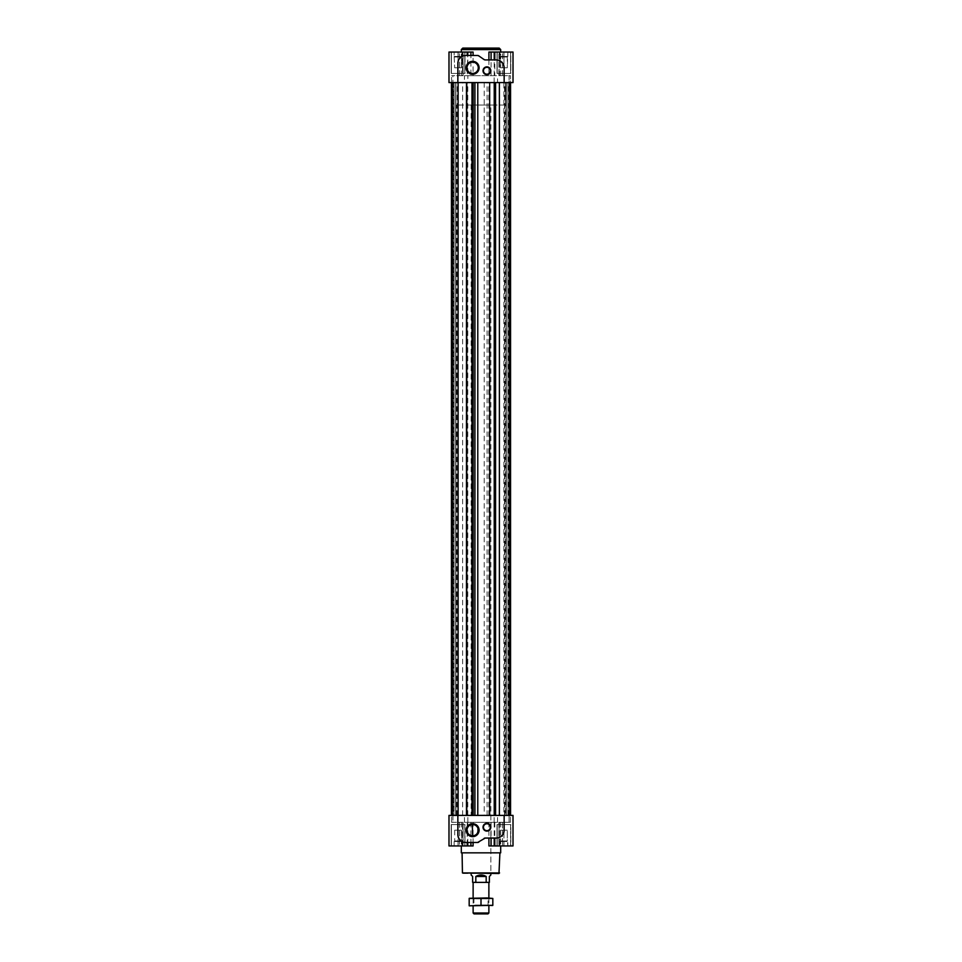 <?xml version="1.0" encoding="UTF-8"?>
<svg xmlns="http://www.w3.org/2000/svg" width="962" height="962" viewBox="0 0 962 962"><rect width="100%" height="100%" fill="white"/><g stroke="black" fill="none" stroke-linecap="round" stroke-linejoin="round"><path stroke-width="0.72" stroke-dasharray="4.81 3.61" d="M472.306 835.81A5.64 5.64 0 0 1 466.991 830.182A5.64 5.64 0 0 1 472.306 824.554C479.389 822.306 479.425 838.022 472.306 835.81M464.995 845.935L451.202 845.935L464.995 845.935L451.202 845.935L464.995 845.935L464.995 824.566L451.202 824.566L464.995 824.566L451.202 824.566L464.995 824.566L464.995 845.935M462.962 845.935L473.088 845.935L462.962 845.935L463.119 822.294L461.303 822.294L462.962 822.294L462.962 845.935M453.234 82.576L453.234 815.403L457.491 815.403L453.908 815.403L454.112 82.576L454.112 815.403L452.537 815.403L455.687 815.403L452.934 815.403L452.934 822.294L451.551 822.294L458.044 822.294L458.044 845.935L448.989 845.935L462.542 845.935L458.044 845.935L458.044 822.294L451.551 822.294L452.934 822.294L452.934 815.403L448.989 815.403L452.934 815.403L452.934 82.576L448.989 82.576L452.934 82.576L452.934 75.685L451.551 75.685L452.934 75.685L452.934 82.576L486.82 82.576L467.845 82.576L467.845 75.685L497.57 75.685L494.793 75.685L494.793 52.044L513.011 52.044L502.573 52.044L513.011 52.044L513.011 82.576L497.57 82.576L497.57 75.685M462.542 845.935L462.542 822.294L458.044 822.294L462.542 822.294L462.542 845.935M467.207 822.294L497.57 822.294L464.43 822.294L467.207 822.294L467.207 845.935L448.989 845.935L448.989 815.403L487.085 815.403L487.085 82.576L497.57 82.576M467.207 845.935L473.088 845.935L473.088 822.294M510.798 845.935L497.005 845.935L510.798 845.935L497.005 845.935L510.798 845.935L510.798 824.566L497.005 824.566L510.798 824.566L497.005 824.566L510.798 824.566L510.798 845.935M488.912 822.294L488.912 845.935L513.011 845.935L503.956 845.935L513.011 845.935L513.011 815.403L495.238 815.403L503.896 815.403L503.896 82.576L452.513 82.576M503.956 845.935L499.458 845.935L503.956 845.935L503.956 822.294L510.449 822.294L502.573 822.294L503.956 822.294L503.956 845.935M464.995 52.044L451.202 52.044L464.995 52.044L451.202 52.044L464.995 52.044L464.995 73.413L451.202 73.413L464.995 73.413L451.202 73.413L464.995 73.413L464.995 52.044M462.962 52.044L473.088 52.044L462.962 52.044L463.119 75.685L461.303 75.685L462.962 75.685L462.962 52.044M462.542 52.044L458.044 52.044L462.542 52.044L462.542 75.685L451.551 75.685L462.542 75.685L462.542 52.044M458.044 52.044L448.989 52.044L458.044 52.044L458.044 75.685L458.044 52.044M470.911 52.044L473.088 52.044L473.088 75.685L467.785 75.685L467.785 52.044L470.911 52.044L470.911 75.685M467.207 52.044L448.989 52.044L448.989 82.576L464.43 82.576L464.43 75.685L467.207 75.685L467.785 52.044M510.798 52.044L497.005 52.044L510.798 52.044L497.005 52.044L510.798 52.044L510.798 73.413L497.005 73.413L510.798 73.413L497.005 73.413L510.798 73.413L510.798 52.044M494.793 75.685L488.912 75.685L488.912 52.044L494.793 52.044M499.458 52.044L502.573 52.044L499.458 52.044L499.458 75.685L502.573 75.685L498.881 75.685L500.697 75.685L498.881 75.685L499.458 52.044M504.148 830.182L504.148 815.403M503.896 832.13C502.02 836.279 499.482 838.251 496.272 838.058L485.197 838.058L477.621 842.484L465.728 842.484M463.768 842.243L459.343 839.213M457.852 834.607L457.852 815.403M504.797 815.403L504.797 82.576L508.766 82.576L508.766 815.403L504.509 815.403L508.092 815.403L507.888 82.576L507.888 815.403L509.668 815.403L506.12 815.403L506.12 82.576L506.12 815.403L509.487 815.403L509.066 82.576L513.011 82.576L503.896 82.576M484.223 82.576L484.223 815.403L451.455 815.403L509.487 815.403M453.234 815.403L452.513 815.403M494.155 822.294L494.155 815.403L495.839 815.403L489.369 815.403L489.369 82.576L487.085 82.576M509.271 82.576L506.313 82.576L509.066 82.576L509.066 75.685L510.449 75.685L503.956 75.685L510.449 75.685L509.066 75.685L509.271 815.403L509.271 82.576M508.092 815.403L507.9 82.576L510.449 82.576L510.449 75.685L510.545 82.576L509.487 82.576M508.092 82.576L504.797 82.576M508.766 82.576L489.369 82.576L489.369 815.403L490.007 815.403L490.007 82.576L490.007 815.403L487.085 815.403M464.43 82.576L467.845 82.576M496.272 59.921L485.197 59.921L477.621 55.483L465.728 55.483C462.518 55.291 459.98 57.275 458.104 61.412M498.232 60.173L502.657 63.191M504.148 82.576L504.148 67.797M457.852 82.576L457.852 63.372M464.43 75.685L467.845 75.685M488.912 75.685L473.088 75.685M503.956 75.685L502.573 75.685L503.956 75.685L503.956 52.044L503.956 75.685M509.463 82.576L509.463 815.403L509.463 82.576M452.537 82.576L451.455 82.576L452.537 82.576L452.537 815.403L452.537 82.576M508.766 815.403L510.545 815.403L510.545 82.576L510.545 815.403L510.545 82.576L510.545 815.403L503.896 815.403M495.238 815.403L495.238 82.576L495.238 815.403M495.875 815.403L495.875 82.576L495.875 815.403M484.223 815.403L494.155 815.403M462.626 815.403L462.626 82.576M451.455 815.403L451.455 82.576L451.455 815.403M455.88 815.403L455.88 82.576L455.88 815.403M466.762 815.403L466.762 82.576M466.125 815.403L466.125 82.576L466.125 815.403M472.631 815.403L472.631 82.576L472.631 815.403M471.993 815.403L471.993 82.576M510.449 822.294L509.066 822.294L509.066 815.403L509.066 822.294L510.449 822.294L510.449 815.403L510.449 822.294M502.573 822.294L498.881 822.294L502.573 822.294L502.573 845.935L502.573 822.294M499.037 822.294L500.697 822.294L499.037 822.294L499.037 845.935L499.037 822.294M461.303 852.837L500.697 852.837M500.697 822.294L500.697 845.935M464.802 73.413L451.406 73.413L464.802 73.413L451.406 73.413L464.802 73.413L464.802 52.044L451.406 52.044L464.802 52.044L464.802 73.413M461.507 67.797L454.689 67.797L461.507 67.797L454.689 67.797L461.507 67.797L461.507 57.011L454.689 57.011L462.037 56.469L454.16 56.469L462.037 56.469L454.16 56.469L462.037 56.469L462.037 52.044L454.16 52.044L462.037 52.044L454.16 52.044L462.037 52.044L462.037 56.469L454.16 56.469L454.16 52.044L454.16 56.469L462.037 56.469L458.104 56.469L458.104 52.044L458.104 56.469L454.16 56.469L462.037 56.469L462.037 52.044L461.507 67.797M510.594 73.413L497.198 73.413L510.594 73.413L497.198 73.413L510.594 73.413L510.594 52.044L497.198 52.044L510.594 52.044L510.594 73.413M507.311 67.797L500.493 67.797L507.311 67.797L500.493 67.797L507.311 67.797L507.311 57.011L500.493 57.011L507.84 56.469L499.963 56.469L507.84 56.469L499.963 56.469L507.84 56.469L507.84 52.044L499.963 52.044L507.84 52.044L499.963 52.044L507.84 52.044L507.84 56.469L499.963 56.469L499.963 52.044L499.963 56.469L507.84 56.469L503.896 56.469L503.896 52.044L503.896 56.469L499.963 56.469L507.84 56.469L507.84 52.044L507.311 67.797M464.802 52.044L451.406 52.044L464.802 52.044M461.507 57.011L454.689 57.011L461.507 57.011M458.104 56.469L458.104 52.044L458.104 56.469M454.16 56.469L454.689 67.797L454.16 56.469M510.594 52.044L497.198 52.044L510.594 52.044M507.311 57.011L500.493 57.011L507.311 57.011M503.896 56.469L503.896 52.044L503.896 56.469M499.963 56.469L500.493 67.797L499.963 56.469M464.802 824.566L451.406 824.566L464.802 824.566L464.802 845.935L451.406 845.935L464.802 845.935L451.406 845.935L464.802 845.935L464.802 824.566L451.406 824.566L464.802 824.566M461.507 830.182L454.689 830.182L461.507 830.182L461.507 840.968L454.689 840.968L461.507 840.968L456.132 841.509L462.037 841.509L462.037 845.935L454.16 845.935L462.037 845.935L462.037 841.509L454.16 841.509L462.037 841.509L462.037 845.935L461.507 840.968L454.689 840.968L461.507 840.968L461.507 830.182L454.689 830.182L461.507 830.182M458.104 841.509L458.104 845.935L454.16 845.935L458.104 845.935L458.104 841.509L460.064 841.509L454.16 841.509L454.16 845.935L454.16 841.509L458.104 841.509L458.104 845.935L458.104 841.509M510.594 824.566L497.198 824.566L510.594 824.566L510.594 845.935L497.198 845.935L510.594 845.935L497.198 845.935L510.594 845.935L510.594 824.566L497.198 824.566L510.594 824.566M507.311 830.182L500.493 830.182L507.311 830.182L507.311 840.968L500.493 840.968L507.311 840.968L501.936 841.509L507.84 841.509L507.84 845.935L499.963 845.935L507.84 845.935L507.84 841.509L499.963 841.509L507.84 841.509L507.84 845.935L507.311 840.968L500.493 840.968L507.311 840.968L507.311 830.182L500.493 830.182L507.311 830.182M503.896 841.509L503.896 845.935L499.963 845.935L503.896 845.935L503.896 841.509L505.868 841.509L499.963 841.509L499.963 845.935L499.963 841.509L503.896 841.509L503.896 845.935L503.896 841.509M454.16 841.509L456.132 841.509L454.16 841.509L454.16 845.935L454.16 841.509M499.963 841.509L501.936 841.509L499.963 841.509L499.963 845.935L499.963 841.509M462.782 48.1L499.218 48.1M499.915 852.837L462.085 852.837L499.915 852.837M463.035 873.52L498.965 873.52M490.848 105.026L471.152 105.026L490.848 105.026L490.848 873.52L471.152 873.52L490.848 873.52L490.848 815.403L471.152 815.403L490.848 815.403M472.631 73.437A5.64 5.64 0 0 1 467.748 64.983A5.64 5.64 0 0 1 477.513 64.983A5.64 5.64 0 0 1 472.631 73.437M486.904 74.651A3.896 3.896 0 0 1 483.537 68.807A3.896 3.896 0 0 1 490.283 68.807A3.896 3.896 0 0 1 486.904 74.651M486.904 74.206A3.451 3.451 0 0 1 483.922 69.036A3.451 3.451 0 0 1 489.898 69.036A3.451 3.451 0 0 1 486.904 74.206M486.904 831.108A3.896 3.896 0 0 1 483.537 825.276A3.896 3.896 0 0 1 490.283 825.276A3.896 3.896 0 0 1 486.904 831.108M486.904 830.663A3.451 3.451 0 0 1 483.922 825.492A3.451 3.451 0 0 1 489.898 825.492A3.451 3.451 0 0 1 486.904 830.663M505.627 105.026L456.373 105.026L505.627 105.026L505.627 82.576L456.373 82.576L505.627 82.576L456.373 82.576L505.627 82.576L505.627 815.403L456.373 815.403L505.627 815.403M486.183 876.466L475.817 876.466C479.268 874.518 482.732 874.518 486.183 876.466L486.183 882.382L489.369 882.382L489.369 876.466L490.848 874.999M475.817 876.466L475.817 882.382L472.631 882.382L472.631 876.466L471.152 874.999M471.152 105.026L471.152 815.403M473.124 882.382L488.876 882.382L473.124 882.382M486.183 882.382L475.817 882.382M456.373 815.403L456.373 105.026M473.124 912.998L488.876 912.998M492.821 905.338L469.179 905.819L488.083 905.026L473.917 905.026L473.917 898.748L488.083 898.748L473.917 898.748L473.124 897.943L488.876 897.943L469.179 897.943L486.904 897.943L473.124 897.943L473.124 905.819L492.821 905.819L492.821 898.436L486.904 897.943L492.821 898.436M474.025 913.9L487.974 913.9M481 905.338L481 898.436M469.179 905.338L469.179 898.436M451.551 822.294L451.551 815.403L451.551 822.294M451.551 82.576L451.551 75.685L451.551 82.576M494.155 82.576L494.155 75.685M494.215 75.685L494.215 52.044M491.089 75.685L491.089 52.044M459.427 75.685L459.427 52.044L459.427 75.685M502.573 75.685L502.573 52.044L502.573 75.685M499.037 75.685L499.037 52.044L499.037 75.685M461.303 49.579L500.697 49.579M509.668 815.403L509.668 82.576L509.668 815.403M506.313 815.403L506.313 82.576L506.313 815.403M504.641 815.403L504.641 82.576M495.43 815.403L495.43 82.576M495.67 815.403L495.67 82.576L495.67 815.403M489.574 815.403L489.574 82.576L489.574 815.403M489.814 815.403L489.814 82.576M488.828 815.403L488.828 82.576M467.772 815.403L467.772 82.576M466.594 815.403L466.594 82.576L466.57 815.403M452.332 815.403L452.332 82.576L452.332 815.403M452.729 815.403L452.729 82.576L452.729 815.403M455.687 815.403L455.687 82.576L455.687 815.403M457.359 815.403L457.359 82.576M457.203 815.403L457.203 82.576M466.329 815.403L466.329 82.576L466.329 815.403M472.426 815.403L472.426 82.576L472.426 815.403M472.186 815.403L472.186 82.576M464.43 822.294L464.43 815.403M467.845 822.294L467.845 815.403M497.57 822.294L497.57 815.403M494.793 822.294L494.793 845.935M494.215 822.294L494.215 845.935M491.089 822.294L491.089 845.935M470.911 822.294L470.911 845.935M467.785 822.294L467.785 845.935M459.427 822.294L459.427 845.935L459.427 822.294M499.458 822.294L499.458 845.935L499.458 822.294M462.433 872.931L499.567 872.931M463.119 75.685L463.119 52.044L463.119 75.685M498.881 75.685L498.881 52.044L498.881 75.685M500.697 75.685L500.697 52.044M461.303 75.685L461.303 52.044M504.509 815.403L504.509 82.576M453.908 815.403L453.908 82.576M457.491 815.403L457.491 82.576M463.119 822.294L463.119 845.935L463.119 822.294M498.881 822.294L498.881 845.935L498.881 822.294M461.303 822.294L461.303 845.935M451.406 52.044L451.406 73.413L451.406 52.044M451.202 52.044L451.202 73.413L451.202 52.044M497.198 52.044L497.198 73.413L497.198 52.044M497.005 52.044L497.005 73.413L497.005 52.044M451.202 824.566L451.202 845.935L451.202 824.566M451.406 824.566L451.406 845.935L451.406 824.566M454.689 830.182L454.689 840.968L454.689 830.182M497.005 824.566L497.005 845.935L497.005 824.566M497.198 824.566L497.198 845.935L497.198 824.566M500.493 830.182L500.493 840.968L500.493 830.182M488.876 897.943L488.876 905.819L488.083 905.026L488.083 898.748L488.876 897.943"/><path stroke-width="1.44" d="M472.631 835.81A5.64 5.64 0 0 1 467.748 827.356A5.64 5.64 0 0 1 477.513 827.356A5.64 5.64 0 0 1 472.631 835.81L472.306 824.554M473.088 842.484L473.088 845.935L448.989 845.935L448.989 815.403L457.852 815.403L457.852 834.607A7.876 7.876 0 0 0 458.104 836.567L457.852 834.607M494.793 838.058L494.793 845.935L513.011 845.935L513.011 815.403L457.852 815.403M494.793 845.935L488.912 845.935L488.912 838.058M473.088 55.483L473.088 52.044L448.989 52.044L448.989 82.576L513.011 82.576L513.011 52.044L488.912 52.044L488.912 59.921M504.148 830.182L503.896 832.13A7.876 7.876 0 0 0 504.148 830.182L504.148 815.403M459.343 839.213L458.104 836.567A7.876 7.876 0 0 0 465.728 842.484L463.768 842.243M502.657 63.191L503.896 65.849A7.876 7.876 0 0 0 496.272 59.921L498.232 60.173M503.896 65.849L504.148 67.797A7.876 7.876 0 0 0 503.896 65.849M457.852 63.372L458.104 61.412A7.876 7.876 0 0 0 457.852 63.372L457.852 82.576M485.197 59.921L484.066 59.56A1.972 1.972 0 0 0 485.197 59.921L496.272 59.921M477.621 55.483L478.751 55.844A1.972 1.972 0 0 0 477.621 55.483L465.728 55.483A7.876 7.876 0 0 0 458.104 61.412M486.904 74.651A3.896 3.896 0 0 1 483.537 68.807A3.896 3.896 0 0 1 490.283 68.807A3.896 3.896 0 0 1 486.904 74.651M472.631 74.278A6.481 6.481 0 0 1 467.015 64.562A6.481 6.481 0 0 1 478.234 64.562A6.481 6.481 0 0 1 472.631 74.278M504.148 82.576L504.148 67.797M484.066 59.56L478.751 55.844M499.374 815.403L499.374 82.576M510.545 815.403L510.545 82.576M466.762 815.403L466.762 82.576M471.993 815.403L471.993 82.576M477.777 815.403L477.777 82.576M500.697 845.935L500.697 852.837L461.303 852.837L461.303 845.935M484.066 838.407A1.972 1.972 0 0 1 485.197 838.058L477.621 842.484A1.972 1.972 0 0 0 478.751 842.135M486.904 831.108A3.896 3.896 0 0 1 483.537 825.276A3.896 3.896 0 0 1 490.283 825.276A3.896 3.896 0 0 1 486.904 831.108M472.631 836.651A6.481 6.481 0 0 1 467.015 826.935A6.481 6.481 0 0 1 478.234 826.935A6.481 6.481 0 0 1 472.631 836.651M485.197 838.058L496.272 838.058A7.876 7.876 0 0 0 503.896 832.13M465.728 842.484L477.621 842.484M499.218 48.1L462.782 48.1L461.303 49.579L500.697 49.579L499.218 48.1M499.567 872.931L462.433 872.931L498.965 873.52L499.915 852.837M472.631 73.437A5.64 5.64 0 0 1 467.748 64.983A5.64 5.64 0 0 1 477.513 64.983A5.64 5.64 0 0 1 472.631 73.437M486.904 74.206A3.451 3.451 0 0 1 483.922 69.036A3.451 3.451 0 0 1 489.898 69.036A3.451 3.451 0 0 1 486.904 74.206M486.904 830.663A3.451 3.451 0 0 1 483.922 825.492A3.451 3.451 0 0 1 489.898 825.492A3.451 3.451 0 0 1 486.904 830.663M471.152 873.52L471.152 874.999L472.631 876.466L472.631 882.382L486.183 882.382L486.183 876.466C482.732 874.518 479.268 874.518 475.817 876.466L475.817 882.382M490.848 873.52L490.848 874.999L489.369 876.466L489.369 882.382L486.183 882.382M488.876 905.819L488.876 912.998L473.124 912.998L473.124 905.819M473.124 882.382L473.124 897.943M488.876 912.998L487.974 913.9L474.025 913.9L473.124 912.998M486.183 876.466L475.817 876.466M486.904 897.943L492.821 898.436L469.179 898.436L486.904 897.943M481 905.338L492.821 905.338L469.179 905.819L481 905.338L481 898.436M492.821 905.338L492.821 898.436M469.179 905.338L469.179 898.436M467.207 842.484L467.207 845.935M467.785 842.484L467.785 845.935M470.911 842.484L470.911 845.935M491.089 838.058L491.089 845.935M494.215 838.058L494.215 845.935M494.793 59.921L494.793 52.044M467.207 55.483L467.207 52.044M467.785 55.483L467.785 52.044M470.911 55.483L470.911 52.044M491.089 59.921L491.089 52.044M494.215 59.921L494.215 52.044M458.104 815.403L458.104 82.576M473.172 815.403L473.172 82.576M474.915 815.403L474.915 82.576M494.227 815.403L494.227 82.576M495.406 815.403L495.406 82.576M500.697 52.044L500.697 49.579M461.303 52.044L461.303 49.579M451.455 815.403L451.455 82.576M462.433 872.931L462.085 852.837M488.876 882.382L488.876 897.943"/></g></svg>
